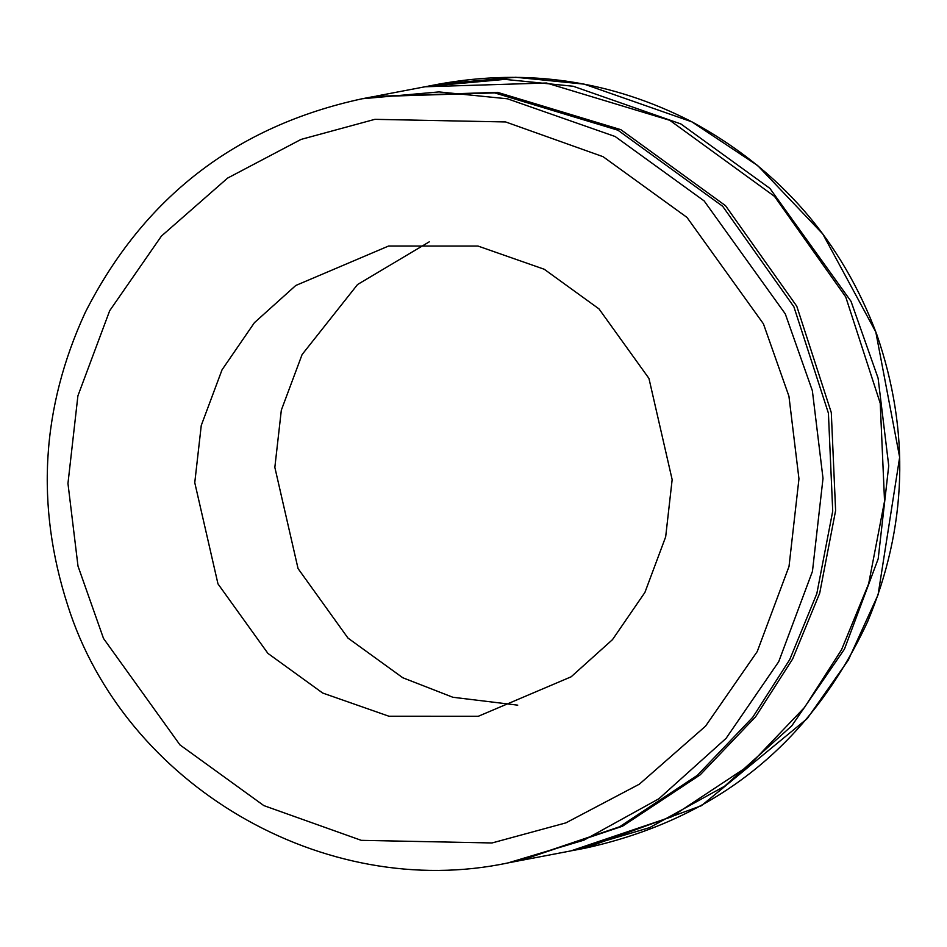 <?xml version="1.0" encoding="UTF-8"?>
<svg xmlns="http://www.w3.org/2000/svg" width="947" height="947" viewBox="0 0 947 947"><rect width="100%" height="100%" fill="white"/><g stroke="black" fill="none" stroke-linecap="round" stroke-linejoin="round"><path stroke-width="1.42" d="M374.633 96.393L497.566 92.356L620.853 129.668L725.568 205.724L796.782 306.236L831.3 412.62L835.609 510.563L819.723 593.106L792.627 659.029L755.635 716.725L700.2 774.824L622.475 826.234L520.542 860.503M521.986 860.231L570.923 850.891L671.411 816.894L749.136 765.472L804.571 707.385L841.563 649.678L868.659 583.754L884.545 501.212L880.237 403.268L845.718 296.896L774.504 196.384L669.789 120.316L546.502 83.005L425.014 86.769L376.077 96.109M426.458 86.497L504.715 79.37L573.16 86.248L680.869 123.95L769.875 188.37L851.022 301.335L878.094 378.137L888.736 465.817L878.189 558.813L844.452 649.133L791.799 725.804L724.597 786.223L649.713 827.583L572.367 850.607M517.737 705.16L452.855 697.264L402.771 677.744L347.999 638.1L298.056 568.591L274.843 467.368L281.33 410.146L302.093 354.557L357.564 284.514L429.263 241.84M222.024 369.851L201.261 425.428L194.762 482.662L217.976 583.885L267.918 653.394L322.69 693.038L388.968 716.24L478.353 716.263L571.148 676.797L612.496 639.627L644.907 592.443L665.67 536.854L672.157 479.632L648.944 378.409L599.001 308.9L544.229 269.256L477.951 246.042L388.566 246.031L295.772 285.485L254.423 322.667L222.024 369.851M508.089 862.895L519.098 860.787L619.587 826.79L697.3 775.368L752.747 717.281L789.739 659.574L816.823 593.651L832.721 511.108L828.412 413.164L793.894 306.792L722.668 206.28L617.953 130.213L494.677 92.901L373.189 96.665L362.168 98.76C236.123 125.998 143.826 197.201 85.301 312.356C41.36 407.624 35.477 505.236 67.663 605.18C124.294 785.087 324.087 901.994 508.089 862.895L583.991 840.131L658.863 798.771L726.065 738.364L778.718 661.681L812.455 571.361L823.014 478.365L812.36 390.685L785.288 313.883L704.142 200.918L615.136 136.51L507.438 98.796L438.982 91.918L362.168 98.76M427.902 86.213L438.911 84.105L515.724 77.275L584.181 84.141L691.878 121.855L757.612 165.512L822.777 233.956L875.809 332.006L899.65 457.306L878.082 594.763L848.311 660.095L807.211 718.619L701.419 805.696L584.832 848.24L573.811 850.335M603.085 156.693L686.954 217.384L763.424 323.827L788.934 396.201L798.96 478.827L789.017 566.46L757.233 651.56L705.515 726.183L639.32 784.199L565.868 822.884L492.026 842.96L361.281 840.344L263.834 805.601L179.966 744.91L103.507 638.456L77.997 566.093L67.959 483.467L77.903 395.834L109.686 310.723L161.404 236.099L227.6 178.095L301.051 139.41L374.894 119.334L505.639 121.95L603.085 156.693M438.911 84.105C527.491 68.066 611.833 80.649 691.949 121.855C780.032 169.643 841.646 240.538 876.804 334.551C910.233 431.477 907.167 527.207 867.606 621.717C810.596 743.94 716.334 819.439 584.832 848.24"/></g></svg>

